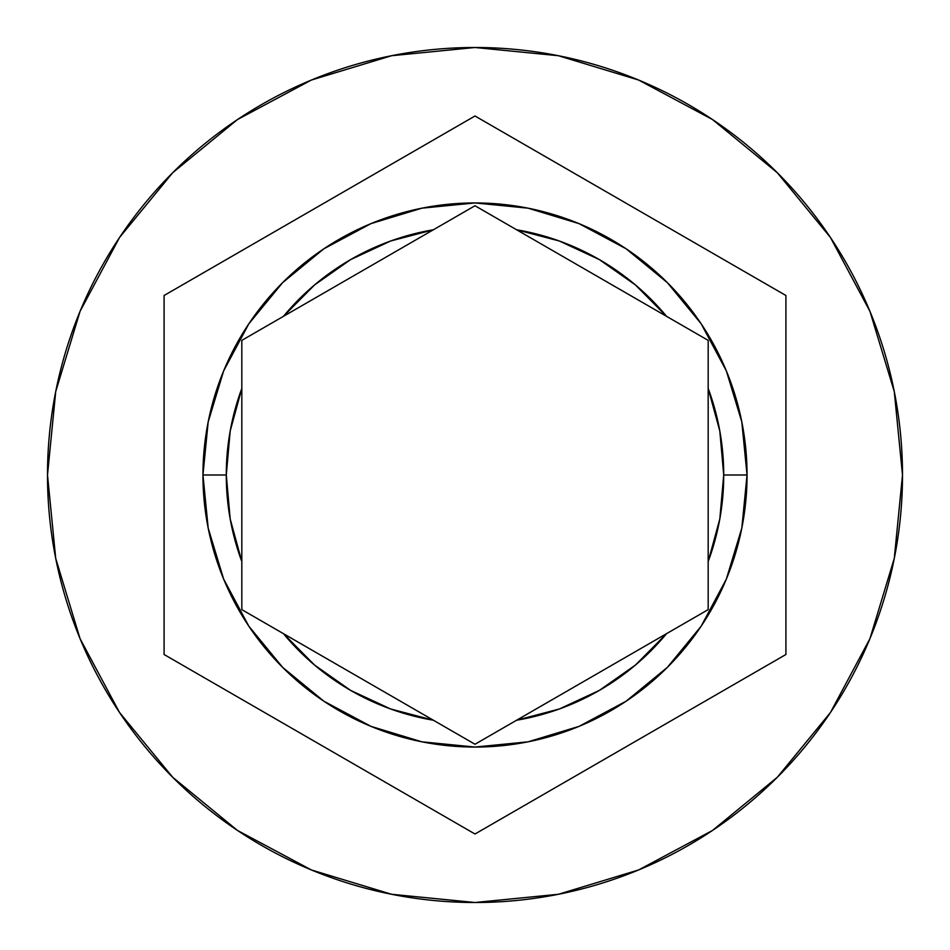 <?xml version="1.0" encoding="UTF-8"?>
<svg xmlns="http://www.w3.org/2000/svg" width="950" height="950" viewBox="0 0 950 950"><rect width="100%" height="100%" fill="white"/><g stroke="black" fill="none" stroke-linecap="round" stroke-linejoin="round"><path stroke-width="1.43" d="M208.181 528.069L202.956 475A272.044 272.044 0 0 1 475 202.956A272.044 272.044 0 0 1 747.044 475A272.044 272.044 0 0 0 475 202.956A272.044 272.044 0 0 0 202.956 475L226.278 475A248.722 248.722 0 0 1 241.822 388.443L241.822 340.373L283.456 316.338A248.722 248.722 0 0 1 433.366 229.781L475 205.746L516.634 229.781A248.722 248.722 0 0 1 666.544 316.338L708.178 340.373L708.178 388.443A248.722 248.722 0 0 1 723.722 475L747.044 475L741.831 528.01M47.5 475A427.5 427.5 0 0 1 475 47.5A427.5 427.5 0 0 1 902.5 475A427.5 427.5 0 0 0 475 47.5A427.5 427.5 0 0 0 47.5 475L55.718 558.398L80.038 638.602L119.546 712.512L172.71 777.29L237.488 830.454L311.398 869.962L391.602 894.283L475 902.5L558.398 894.283L638.602 869.962L712.512 830.454L777.29 777.29L830.454 712.512L869.962 638.602L894.283 558.398L902.5 475L894.283 391.602L869.962 311.398L830.454 237.488L777.29 172.71L712.512 119.546L638.602 80.038L558.398 55.718L475 47.5L391.602 55.718L311.398 80.038L237.488 119.546L172.71 172.71L119.546 237.488L80.038 311.398L55.718 391.602L47.5 475A427.5 427.5 0 0 0 475 902.5A427.5 427.5 0 0 0 902.5 475A427.5 427.5 0 0 1 475 902.5A427.5 427.5 0 0 1 47.5 475M283.456 633.662A248.722 248.722 0 0 0 433.366 720.219L283.456 633.662L314.521 665.024L350.633 690.401L390.676 708.997L433.366 720.219L475 744.254L516.634 720.219L559.324 708.997L599.367 690.401L635.479 665.024L666.544 633.662L475 744.254L468.386 740.442L241.822 609.627L283.456 633.662L241.822 609.627L241.822 388.443L230.185 431.027L226.278 475L230.185 518.973L241.822 561.557L241.822 609.627L241.822 388.443M708.178 388.443L708.178 561.557L719.815 518.973L723.722 475L719.815 431.027L708.178 388.443L708.178 340.373L666.544 316.338L635.479 284.976L599.367 259.599L559.324 241.003L516.634 229.781L708.178 340.373L708.178 609.627L708.178 561.557L708.178 609.627L516.634 720.219A248.722 248.722 0 0 0 666.544 633.662L708.178 609.627M241.822 340.373L433.366 229.781L390.676 241.003L350.633 259.599L314.521 284.976L283.456 316.338L241.822 340.373L475 205.746L516.634 229.781L475 205.746L433.366 229.781L475 205.746L666.544 316.338M475 115.995L785.911 295.498L785.911 654.502L475 834.005L164.089 654.502L164.089 295.498L475 115.995L785.911 295.498L475 115.995L164.089 295.498L164.089 654.502L475 834.005L785.911 654.502L785.911 295.498L785.911 654.502L475 834.005L164.089 654.502L164.089 295.498L475 115.995M741.807 528.129L726.382 579.001M726.299 579.215L701.242 626.062M701.148 626.216L667.411 667.316M667.363 667.363L626.145 701.195L579.191 726.299M579.025 726.37L528.188 741.796M527.951 741.843L475.142 747.044M474.858 747.044L422.049 741.843M421.812 741.796L370.975 726.37M370.892 726.334L323.855 701.195L282.637 667.363M282.589 667.316L248.852 626.216M248.757 626.062L223.701 579.215M223.618 579.001L208.192 528.129M741.819 421.931L747.044 475A272.044 272.044 0 0 1 475 747.044A272.044 272.044 0 0 1 202.956 475L208.169 421.99M208.192 421.871L223.618 370.999M223.701 370.785L248.757 323.938M248.852 323.784L282.589 282.684M282.637 282.637L323.855 248.805L370.809 223.701M370.975 223.63L421.812 208.204M422.049 208.157L474.858 202.956M475.142 202.956L527.951 208.157M528.188 208.204L579.025 223.63M579.108 223.666L626.145 248.805L667.363 282.637M667.411 282.684L701.148 323.784M701.242 323.938L726.299 370.785M726.382 370.999L741.807 421.871M241.822 561.557A248.722 248.722 0 0 1 226.278 475L202.956 475A272.044 272.044 0 0 0 475 747.044A272.044 272.044 0 0 0 747.044 475L723.722 475A248.722 248.722 0 0 1 708.178 561.557"/></g></svg>
